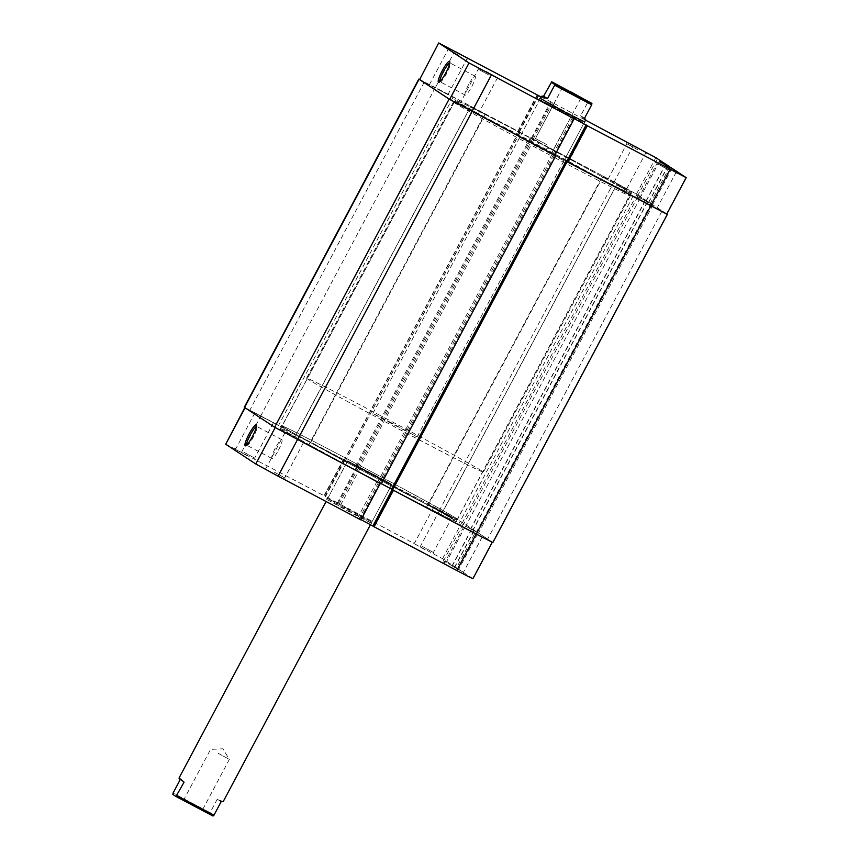 <?xml version="1.0" encoding="UTF-8"?>
<svg xmlns="http://www.w3.org/2000/svg" width="859" height="859" viewBox="0 0 859 859"><rect width="100%" height="100%" fill="white"/><g stroke="black" fill="none" stroke-linecap="round" stroke-linejoin="round"><path stroke-width="0.64" stroke-dasharray="4.29 3.22" d="M601.021 179.306L615.506 186.983L601.021 179.306M426.547 507.444L441.032 515.121L426.547 507.444M616.773 184.588L631.258 192.266L616.773 184.588M442.299 512.726L456.784 520.404L442.299 512.726M470.689 106.602L485.174 114.279L470.689 106.602M296.215 434.751L310.7 442.428L296.215 434.751M454.926 101.33L469.411 108.996L454.926 101.33M280.453 429.468L294.938 437.145L280.453 429.468M280.088 430.123L308.617 445.241L280.088 430.123M454.561 101.985L483.091 117.103L454.561 101.985M458.803 524.473L487.332 539.592L458.803 524.473M633.276 196.335L661.806 211.454L633.276 196.335M428.716 504.705L457.256 519.824L428.716 504.705M603.201 176.567L631.73 191.686L603.201 176.567M250.001 410.355L278.541 425.473L250.001 410.355M424.486 82.217L453.015 97.335L424.486 82.217M281.387 428.866A100.116 1.654 28 0 0 375.544 480.471A100.116 1.654 28 0 0 456.967 521.896A100.116 1.654 28 0 0 455.742 520.919A100.116 1.654 28 0 0 361.596 469.325A100.116 1.654 28 0 0 280.163 427.889A100.116 1.654 28 0 0 281.387 428.866M455.871 100.728A100.116 1.654 28 0 0 550.018 152.322A100.116 1.654 28 0 0 631.44 193.758A100.116 1.654 28 0 0 630.227 192.781A100.116 1.654 28 0 0 536.07 141.177A100.116 1.654 28 0 0 454.647 99.751A100.116 1.654 28 0 0 455.871 100.728M666.82 214.02L652.969 204.914L637.786 196.625L651.058 203.658L636.981 194.402L614.056 181.872L419.353 79.329M554.796 155.211L551.499 153.299L554.753 155.296M492.851 542.534L478.495 533.052L465.621 526.288L476.584 531.807L462.496 522.54L439.583 510.021L244.278 407.263M391.683 489.201L392.821 489.952L391.618 489.319M381.246 483.961L377.842 481.878L381.364 483.735M554.764 155.189L380.29 483.327M553.561 154.556L379.087 482.694M552.316 153.74L377.842 481.878M567.294 161.803L392.821 489.952M652.969 204.914L478.495 533.052M647.299 201.919L472.826 530.067M647.503 202.058L473.03 530.196M640.095 198.139L465.621 526.288M637.786 196.625L463.312 524.763M645.195 200.534L470.721 528.682M645.399 200.673L470.925 528.811M651.058 203.658L476.584 531.807M530.368 137.687L355.894 465.836M531.324 138.32L356.85 466.458M532.526 138.954L358.053 467.092M533.772 139.77L359.298 467.908M520.039 132.522L345.565 460.66M518.793 131.706L344.319 459.844M519.996 132.34L345.511 460.478M519.04 131.706L344.566 459.844M246.512 455.431L234.4 448.774L246.512 455.431M243.838 452.178L254.651 458.126L243.838 452.178M276.587 475.199L264.475 468.542L276.587 475.199M273.914 471.945L284.737 477.894L273.914 471.945M425.226 549.781L413.115 543.124L425.226 549.781M422.542 546.528L433.365 552.477L422.542 546.528M455.302 569.549L443.19 562.892L455.302 569.549M452.629 566.296L463.452 572.244L452.629 566.296M246.683 445.091A10.641 1.858 -62.2 0 0 246.866 445.306A10.641 1.858 -62.2 0 0 247.231 445.316A10.641 1.858 -62.2 0 0 253.394 436.93A10.641 1.858 -62.2 0 0 257.013 426.794A10.641 1.858 -62.2 0 0 256.798 426.493A10.641 1.858 -62.2 0 0 256.508 426.472M353.038 513.886L372.387 523.689L364.098 518.911L325.98 499.015L353.038 513.886M346.102 507.841L371.872 522.004L335.429 502.977L327.676 498.499L346.102 507.841M444.425 513.199L433.602 507.25L444.425 513.199M474.501 532.967L463.677 527.018L474.501 532.967M295.786 438.616L284.973 432.668L295.786 438.616M265.71 418.848L254.887 412.9L265.71 418.848M278.456 450.159A10.641 1.858 -62.2 0 0 281.859 439.733A10.641 1.858 -62.2 0 0 275.331 448.108A10.641 1.858 -62.2 0 0 271.927 458.545A10.641 1.858 -62.2 0 0 278.456 450.159M373.407 475.091L391.844 484.433L384.091 479.956L347.648 460.939L373.407 475.091L391.844 484.433L384.091 479.956L347.648 460.939L373.407 475.091M353.897 465.256A100.116 1.654 28 0 0 280.163 427.889A100.116 1.654 28 0 0 383.243 484.54A100.116 1.654 28 0 0 456.967 521.896A100.116 1.654 28 0 0 353.897 465.256M355.068 463.044A100.116 1.654 28 0 0 281.344 425.677A100.116 1.654 28 0 0 384.413 482.328A100.116 1.654 28 0 0 458.148 519.684A100.116 1.654 28 0 0 355.068 463.044A100.116 1.654 28 0 0 281.344 425.677A100.116 1.654 28 0 0 384.413 482.328A100.116 1.654 28 0 0 458.148 519.684A100.116 1.654 28 0 0 355.068 463.044M275.159 427.578L492.035 542.029L478.098 532.859L458.706 569.324L472.912 578.698M356.861 466.351L337.469 502.816L442.568 558.715L456.505 567.874L475.897 531.42L461.959 522.251L439.679 510.074L245.073 407.821M478.098 532.859L465.417 526.191L475.897 531.42M275.181 427.535L245.105 407.767M458.706 569.324L443.469 560.97L456.505 567.874M373.332 526.245L374.363 526.921L373.268 526.342M360.887 519.899L357.634 517.902L361.005 519.684M225.445 444.006L324.391 495.911L343.783 459.447M337.469 502.816L324.391 495.911M358.643 467.382L339.262 503.846M360.114 468.348L340.722 504.813M357.559 466.813L338.167 503.267M343.385 459.329L324.004 495.793M344.48 459.909L325.089 496.362M344.856 460.295L325.475 496.76M378.497 482.404L359.105 518.868M377.026 481.437L357.634 517.902M379.581 482.983L360.2 519.437M393.744 490.457L374.363 526.921M462.851 524.505L443.469 560.97M471.57 529.112L452.188 565.566M465.417 526.191L446.036 562.656M474.136 530.798L454.755 567.262M473.953 530.679L454.572 567.133M471.752 529.23L452.371 565.694M489.061 75.12L478.238 69.171L489.061 75.12M458.985 55.352L448.162 49.403L458.985 55.352M667.776 169.47L656.952 163.521L667.776 169.47M637.7 149.702L626.877 143.754L637.7 149.702M439.958 81.594A10.641 1.858 -62.2 0 0 440.141 81.809A10.641 1.858 -62.2 0 0 440.506 81.82A10.641 1.858 -62.2 0 0 446.669 73.434A10.641 1.858 -62.2 0 0 450.288 63.298A10.641 1.858 -62.2 0 0 450.073 62.997A10.641 1.858 -62.2 0 0 449.783 62.975M540.397 98.431L584.592 121.924M565.512 113.807L583.937 123.159L576.185 118.671L539.742 99.644L565.512 113.807M645.904 202.799L656.727 208.748L645.904 202.799M615.817 183.031L626.64 188.98L615.817 183.031M437.113 88.681L447.926 94.63L437.113 88.681M467.189 108.449L478.012 114.397L467.189 108.449M468.606 84.611A10.641 1.858 -62.2 0 0 465.202 95.048A10.641 1.858 -62.2 0 0 471.731 86.662A10.641 1.858 -62.2 0 0 475.134 76.236A10.641 1.858 -62.2 0 0 468.606 84.611M538.206 146.556L563.966 160.719L527.523 141.692L519.77 137.215L538.206 146.556M557.716 156.402A100.116 1.654 -152 0 1 454.647 99.751A100.116 1.654 -152 0 1 528.371 137.107A100.116 1.654 -152 0 1 631.44 193.758A100.116 1.654 -152 0 1 557.716 156.402M556.546 158.604A100.116 1.654 -152 0 1 453.466 101.963A100.116 1.654 -152 0 1 527.201 139.319A100.116 1.654 -152 0 1 630.27 195.97A100.116 1.654 -152 0 1 556.546 158.604M537.648 94.844L518.256 131.309L435.438 87.586L454.83 51.121M633.534 145.472L614.153 181.936L636.433 194.113L650.37 203.272L669.644 167.043M567.133 161.739L568.229 162.319L567.187 161.642M419.31 79.415L435.438 87.586M518.256 131.309L534.588 140.21L531.334 138.213L550.716 101.749L585.548 120.142M614.153 181.936L531.334 138.213M650.37 203.272L637.324 196.367L652.572 204.721L666.777 214.095M541.159 96.981L550.716 101.749M671.953 168.267L652.572 204.721M648.609 202.66L668.001 166.195M648.427 202.541L667.808 166.098M639.901 198.053L659.283 161.599M637.324 196.367L656.716 159.903M646.043 200.974L665.296 164.767M646.226 201.092L665.489 164.874M517.87 131.191L537.251 94.726M519.33 132.157L538.722 95.693M518.954 131.771L538.282 95.413M533.117 139.244L552.509 102.79M532.032 138.675L551.414 102.21M534.588 140.21L553.969 103.746M568.229 162.319L587.61 125.854M552.971 154.266L572.352 117.801M554.055 154.835L573.447 118.381M551.499 153.299L570.891 116.835M572.803 94.748L561.85 88.724L572.803 94.748M194.66 806.397L182.419 799.665L194.66 806.397M191.944 803.122L202.896 809.135L191.944 803.122M218.379 753.397L229.332 759.42L218.379 753.397M546.367 144.462L535.415 138.449L546.367 144.462M380.333 415.531A100.116 1.654 28 0 0 306.599 378.175A100.116 1.654 28 0 0 409.679 434.826A100.116 1.654 28 0 0 483.402 472.182A100.116 1.654 28 0 0 380.333 415.531M172.831 794.446L209.886 813.999L210.101 812.657L173.046 793.093M391.339 422.768L372.903 413.426L380.655 417.904L417.109 436.93L391.339 422.768M550.78 82.668L587.835 102.232L588.802 101.373M580.673 115.707L584.528 118.252C586.933 120.84 585.645 120.002 580.673 115.707L587.835 102.232M221.128 801.715L217.263 799.171L223.19 801.619M217.263 799.171L210.101 812.657M213 816.05L209.886 813.999M435.352 87.521L260.868 415.659M667.056 214.17L492.583 542.308M636.981 194.402L462.496 522.54M614.056 181.872L439.583 510.021M492.035 542.029L472.643 578.483M439.679 510.074L420.287 546.539M241.572 452.188L260.964 415.724M442.568 558.715L461.959 522.251M636.433 194.113L655.814 157.659M685.901 177.426L666.509 213.88M441.032 515.121L615.506 186.983M456.784 520.404L631.258 192.266M310.7 442.428L485.174 114.279M294.938 437.145L469.411 108.996M483.091 117.103L308.617 445.241M661.806 211.454L487.332 539.592M631.73 191.686L457.256 519.824M453.015 97.335L278.541 425.473M630.27 195.97L483.402 472.182M453.466 101.963L306.599 378.175M424.282 82.056L249.808 410.194M602.997 176.406L428.523 504.544M633.072 196.174L458.599 524.323M454.357 101.824L279.884 429.962M280.356 429.382L454.83 101.244M296.108 434.665L470.582 106.527M442.192 512.651L616.676 184.513M426.44 507.368L600.913 179.23M273.452 422.768L254.651 458.126L255.177 459.812M303.528 442.535L284.737 477.894L285.252 479.58M452.167 517.118L433.365 552.477L433.892 554.162M482.243 536.896L463.452 572.244L463.967 573.941M257.013 426.794L256.53 425.151M370.454 524.666L391.844 484.433L371.872 522.004L372.387 523.689M281.859 439.733L256.798 426.493M325.98 499.015L327.676 498.499L347.648 460.939L326.066 501.516M271.927 458.545L246.866 445.306M254.887 412.9L236.096 448.258L234.4 448.774M284.973 432.668L266.172 468.026L264.475 468.542M463.677 527.018L444.887 562.377L443.19 562.892M433.602 507.25L414.811 542.609L413.115 543.124M247.231 445.316L245.61 445.842M478.012 114.397L496.803 79.039L498.499 78.523M447.926 94.63L466.727 59.271L468.423 58.756M656.727 208.748L675.518 173.4L677.214 172.884M645.442 153.632L647.128 153.106M440.506 81.82L438.874 82.346M563.966 160.719L583.948 123.148L585.634 122.633M626.64 188.98L645.442 153.621M465.202 95.048L440.141 81.809M539.227 97.969L539.742 99.655L519.77 137.215M475.134 76.236L450.073 62.997M459.447 104.53L478.238 69.171L477.722 67.485M429.371 84.762L448.162 49.403L447.646 47.717M608.075 179.112L626.877 143.754L626.361 142.068M638.162 198.88L656.952 163.521L656.437 161.836M450.288 63.298L449.805 61.655M561.335 87.038L561.85 88.735L535.415 138.449L541.804 149.079L554.195 148.435L580.63 98.721L582.327 98.205M182.419 799.665L184.116 799.149L210.552 749.424L222.943 748.78L229.332 759.41L202.896 809.135L203.411 810.821M372.903 413.426L540.268 98.656M417.109 436.93L584.464 122.161"/><path stroke-width="1.29" d="M419.353 79.329L449.107 99.107L554.796 155.211M567.187 161.642L666.82 214.02M418.762 79.114L244.278 407.263L274.633 427.245L381.246 483.961L555.719 155.812M566.092 161.17L391.618 489.319L476.262 534.126L492.851 542.534L667.325 214.396M381.364 483.735L391.683 489.201M566.049 160.987L391.575 489.125M567.047 161.803L392.574 489.941M249.003 434.182A11.886 2.072 117.8 0 1 256.53 425.151A11.886 2.072 117.8 0 1 252.482 436.469A11.886 2.072 117.8 0 1 245.61 445.842A11.886 2.072 117.8 0 1 249.003 434.182M256.508 426.472A10.641 1.858 -62.2 0 0 250.27 434.879A10.641 1.858 -62.2 0 0 246.683 445.091M297.45 439.722L278.069 476.176L360.887 519.899L380.269 483.445M492.261 542.319L472.912 578.698L468.284 576.507L456.784 570.526L476.165 534.073M392.617 489.963L373.268 526.342L456.784 570.526M361.005 519.684L373.332 526.245M278.069 476.176L255.789 464L275.159 427.578M245.073 407.821L225.713 444.221L255.789 464M225.713 444.221L244.794 407.628M393.347 490.349L373.966 526.803M392.176 489.684L372.892 525.955M486.387 71.866L498.499 78.523L486.387 71.866M456.312 52.098L468.423 58.756L456.312 52.098M665.102 166.227L677.214 172.884L665.102 166.227M635.026 146.449L647.128 153.106L635.026 146.449M445.757 72.972A11.886 2.072 117.8 0 1 438.874 82.346A11.886 2.072 117.8 0 1 442.278 70.685A11.886 2.072 117.8 0 1 449.805 61.655A11.886 2.072 117.8 0 1 445.757 72.972M449.783 62.975A10.641 1.858 -62.2 0 0 443.545 71.383A10.641 1.858 -62.2 0 0 439.958 81.594M584.592 121.924L566.285 112.83L540.397 98.431M686.169 177.641L666.777 214.095L567.831 162.201L587.212 125.736L686.169 177.641L671.953 168.267L659.283 161.599L669.762 166.818L655.814 157.659L585.548 120.142M438.702 42.95L419.579 79.619L438.702 42.95L541.159 96.981M567.831 162.201L567.133 161.739L586.525 125.285L587.61 125.854L570.891 116.835L574.145 118.832L554.753 155.296L449.654 99.397L469.046 62.932L438.96 43.165M419.579 79.619L449.654 99.397M587.212 125.736L586.525 125.285M469.046 62.932L574.145 118.832M566.757 161.352L586.139 124.899M575.315 94.909L591.915 103.424L591.701 104.777L554.646 85.213L554.86 83.86L575.315 94.909M570.086 91.473L582.327 98.205L570.086 91.473M176.911 795.627L213.966 815.191L213 816.05L175.945 796.486L184.084 782.152C179.102 777.867 177.813 777.019 180.218 779.607L173.046 793.093L172.831 794.446L175.945 796.486M184.084 782.152L178.994 778.114L326.066 501.516M540.268 98.656L541.557 96.24L547.484 98.688L554.646 85.213M541.557 96.24L543.618 96.154L551.746 81.809L591.915 103.424M591.701 104.777L584.528 118.252L585.752 119.745L584.464 122.161M370.454 524.666L223.19 801.619L221.128 801.715L213.966 815.191M554.86 83.86L551.746 81.809M547.484 98.688L543.618 96.154M419.031 79.339L244.557 407.477M449.107 99.107L274.633 427.245M472.031 111.627L297.547 439.776M650.746 205.988L476.262 534.126M650.65 205.924L670.031 169.47M491.327 75.109L471.935 111.573"/></g></svg>
